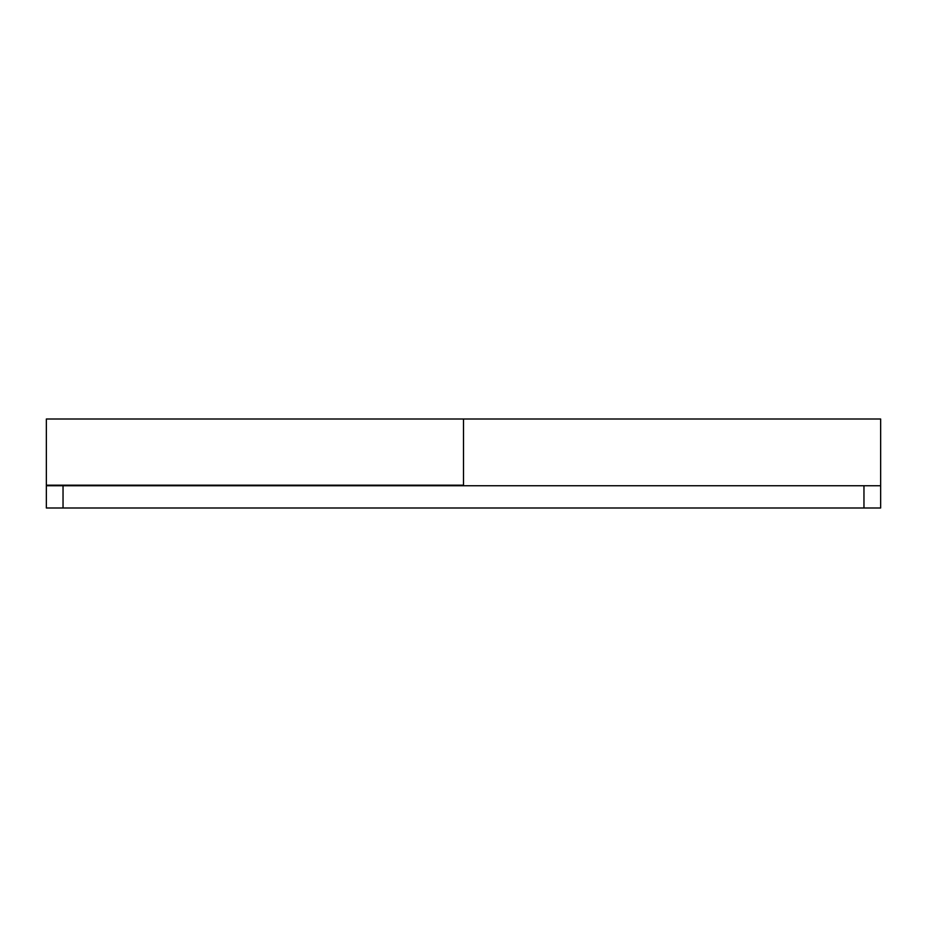 <?xml version="1.0" encoding="UTF-8"?>
<svg xmlns="http://www.w3.org/2000/svg" width="927" height="927" viewBox="0 0 927 927"><rect width="100%" height="100%" fill="white"/><g stroke="black" fill="none" stroke-linecap="round" stroke-linejoin="round"><path stroke-width="1.39" d="M46.35 485.748L880.65 485.748L880.65 507.996L46.35 507.996L46.35 419.004L463.5 419.004L463.5 485.748M880.65 485.748L880.65 419.004L463.5 419.004L463.5 485.192L46.35 485.192M863.964 507.996L863.964 485.748M63.036 507.996L63.036 485.748"/></g></svg>
